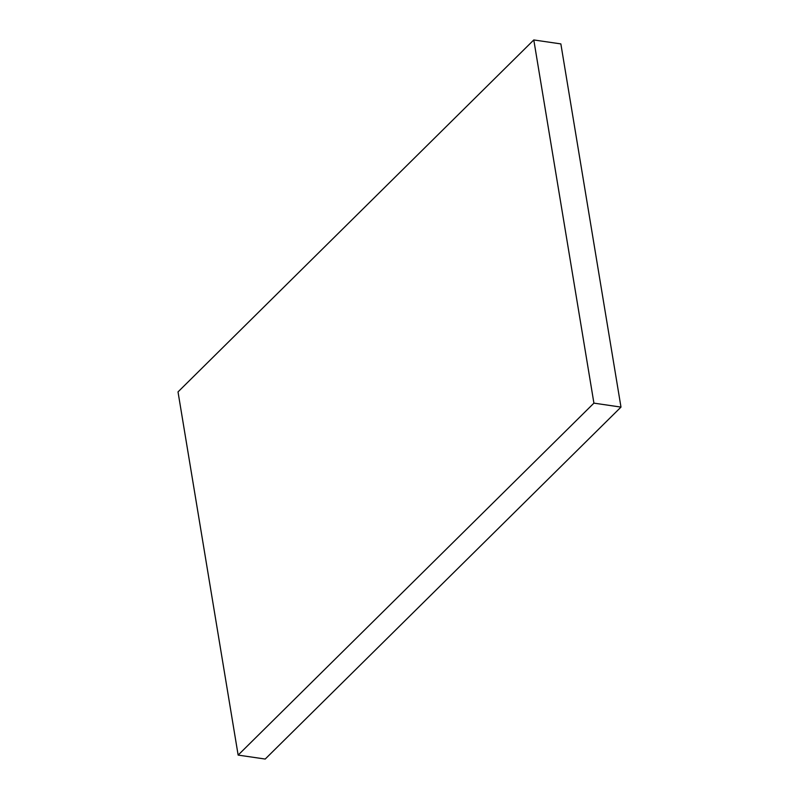 <?xml version="1.0" encoding="UTF-8"?>
<svg xmlns="http://www.w3.org/2000/svg" width="799" height="799" viewBox="0 0 799 799"><rect width="100%" height="100%" fill="white"/><g stroke="black" fill="none" stroke-linecap="round" stroke-linejoin="round"><path stroke-width="1.2" d="M533.792 39.95L178.017 391.9L238.142 755.095L265.208 759.05L620.983 407.1L593.917 403.135L533.792 39.95L560.858 43.905L620.983 407.1M238.142 755.095L593.917 403.135"/></g></svg>
